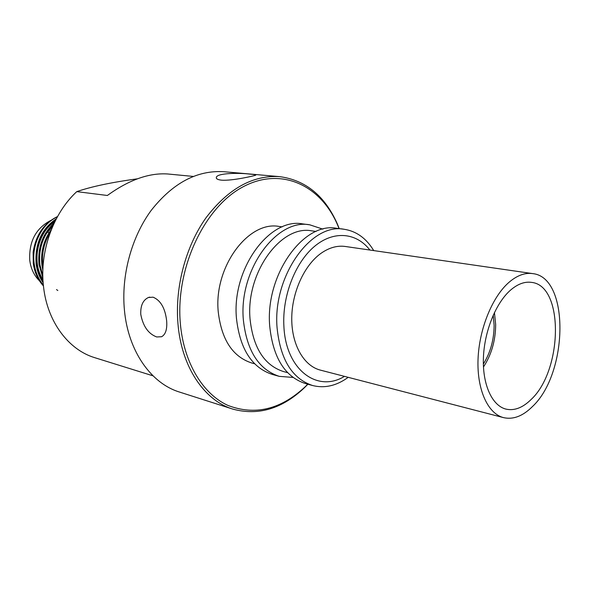 <?xml version="1.0" encoding="UTF-8"?>
<svg xmlns="http://www.w3.org/2000/svg" width="590" height="590" viewBox="0 0 590 590"><rect width="100%" height="100%" fill="white"/><g stroke="black" fill="none" stroke-linecap="round" stroke-linejoin="round"><path stroke-width="0.89" d="M509.082 282.249C517.113 275.427 524.945 272.543 532.593 273.59C569.822 277.13 568.317 373.359 532.35 406.658C522.799 416.142 513.212 419.8 503.58 417.639C487.989 413.745 476.941 389.99 478.025 359.568C479.058 329.183 492.303 296.674 509.082 282.249M503.58 417.639L320.341 370.107C303.953 365.97 291.718 344.944 291.748 318.814C291.726 292.706 304.182 265.249 321.063 253.287C329.146 247.638 337.207 245.366 345.246 246.472L532.593 273.59M531.022 399.577C522.696 407.779 514.355 410.957 505.991 409.121C492.208 405.765 482.487 384.894 483.394 358.204C484.25 331.536 495.807 302.935 510.549 290.118C517.703 283.982 524.694 281.401 531.524 282.381C564.158 285.538 562.779 370.461 531.022 399.577M250.426 174.175C239.562 172.737 216.729 172.951 216.316 177.465C216.043 178.822 217.747 179.714 221.434 180.157C232.047 181.049 255.241 175.65 255.765 175.142C256.119 174.802 254.342 174.485 250.426 174.175M307.899 384.23L304.248 387.903C281.991 408.877 258.169 415.943 232.799 409.099C204.398 400.507 181.44 367.054 177.959 323.667C174.847 287.109 185.717 246.347 206.013 217.776C228.205 188.704 252.741 174.987 279.623 176.639C305.664 180.149 324.891 195.887 337.296 223.839L339.243 228.64M232.799 409.099L179.471 392.048C151.202 383.463 128.251 351.419 124.446 310.31C121.075 275.67 131.437 237.232 151.247 210.32C172.907 182.922 197.112 170.053 223.853 171.712L279.623 176.639M153.076 297.183L148.444 297.493C142.964 300.03 140.405 305.664 140.774 314.389C143.06 326.3 148.363 333.822 156.689 336.956L161.572 336.743C165.598 334.552 167.287 329.257 166.653 320.842C165.178 308.223 160.657 300.34 153.076 297.183M493.211 315.156L494.125 325.238C494.029 339.7 490.438 352.643 483.358 364.067M494.442 312.494L495.674 324.596C495.541 340.578 491.47 354.708 483.461 367.002M344.457 376.368C317.464 393.014 285.914 369.952 283.915 326.683C282.035 296.549 294.985 262.838 314.293 246.561C333.616 230.189 356.397 232.512 369.901 250.042M348.203 377.334C336.521 385.808 324.67 388.537 312.641 385.536C292.139 378.758 280.272 359.443 277.057 327.59C272.646 276.245 311.085 222.57 344.118 229.267C356.367 231.155 366.243 238.264 373.736 250.595M312.641 385.536L305.362 383.537C284.845 376.759 272.956 357.547 269.696 325.901C265.22 274.896 303.577 221.619 336.632 228.301L344.118 229.267M287.64 372.673L283.443 371.545C264.283 365.306 253.154 347.783 250.042 318.969C245.75 272.735 281.024 224.598 311.778 230.867L316.085 231.45M293.001 377.416L279.262 376.354C258.715 369.591 246.745 350.748 243.353 319.839C238.648 270.043 276.658 218.204 309.787 224.82L322.863 229.156M279.262 376.354L272.418 374.466C251.871 367.71 239.879 348.97 236.45 318.246C231.693 268.774 269.615 217.312 302.744 223.905L309.787 224.82M254.637 363.779L251.856 363.027C232.696 356.817 221.486 339.715 218.234 311.727C213.705 266.842 248.582 220.306 279.358 226.494L282.212 226.877M307.744 384.193L304.89 387.033C280.552 409.571 254.917 415.707 227.991 405.441C202.945 394.113 183.763 362.865 180.348 323.534C175.385 268.73 204 207.746 242.424 187.163C280.84 166.144 320.599 185.076 337.546 224.893L339.08 228.618M153.039 375.837L94.422 357.577C68.477 349.627 47.421 321.867 43.564 287.02C39.228 252.358 52.916 213.558 76.781 191.625C91.48 186.573 111.672 182.303 137.359 178.822M43.35 285.058C38.387 279.166 35.326 271.99 34.168 263.546C31.447 244.518 42.015 223.64 57.363 216.869M57.555 216.515C43.926 223.168 35.784 235.049 33.129 252.173L33.261 263.346C34.515 272.388 37.907 279.925 43.446 285.966M43.026 266.643L42.864 265.463C41.566 253.671 43.97 242.807 50.084 232.88M51.36 229.554L49.354 232.386C43.092 242.365 40.622 253.324 41.927 265.257L42.856 270.308M42.827 275.943L39.943 264.822C38.63 252.911 41.101 241.981 47.355 232.032L53.491 224.561M54.31 222.821C42.62 233.633 37.524 247.564 39.021 264.615L42.878 277.956M43.055 281.415C39.899 276.327 37.893 270.581 37.045 264.18C35.592 245.093 41.831 230.329 55.762 219.878M56.33 218.779C41.44 228.95 34.707 244.017 36.13 263.981C37.074 271.068 39.412 277.315 43.151 282.728M50.718 220.461C35.82 228.301 28.836 241.59 29.758 260.33C30.864 268.708 34.095 275.537 39.449 280.803M193.203 176.417L167.678 173.976C149.064 172.722 128.952 179.891 107.351 195.482L76.781 191.625M57.827 290.523L56.515 289.565M47.679 232.224L52.79 226.147M42.945 279.535C31.255 262.085 37.539 232.349 54.892 221.611M48.963 233.006L47.355 232.032M337.546 224.893L337.296 223.839M148.444 297.493L149.72 297.124M216.316 177.465L216.368 178.202M304.89 387.033L304.248 387.903"/></g></svg>
